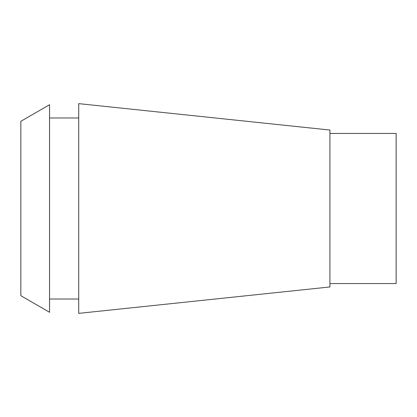 <?xml version="1.0" encoding="UTF-8"?>
<svg xmlns="http://www.w3.org/2000/svg" width="417" height="417" viewBox="0 0 417 417"><rect width="100%" height="100%" fill="white"/><g stroke="black" fill="none" stroke-linecap="round" stroke-linejoin="round"><path stroke-width="0.63" d="M329.92 283.56L396.15 283.56L396.15 133.44L329.92 133.44M329.92 286.959L329.92 130.041L78.719 103.635L78.719 313.365L329.92 286.959M78.719 117.985L49.55 117.985M78.719 299.015L49.55 299.015M49.55 312.27L49.55 104.73L20.85 121.3L20.85 295.7L49.55 312.27"/></g></svg>
